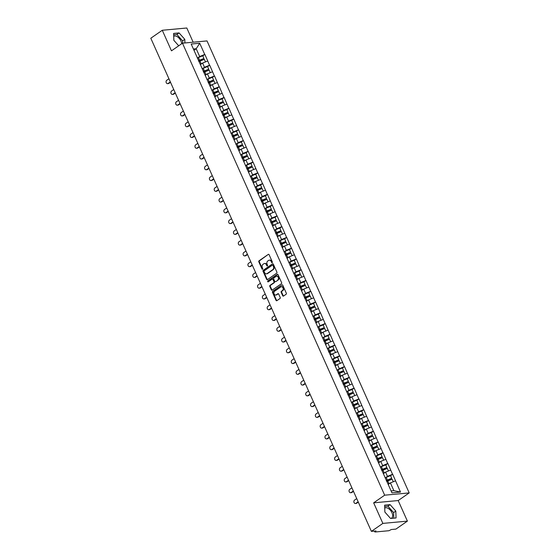 <?xml version="1.0" encoding="UTF-8"?>
<svg xmlns="http://www.w3.org/2000/svg" width="560" height="560" viewBox="0 0 560 560"><rect width="100%" height="100%" fill="white"/><g stroke="black" fill="none" stroke-linecap="round" stroke-linejoin="round"><path stroke-width="0.84" d="M272.174 262.633A0.539 0.42 -95.3 0 0 272.321 261.912L269.101 254.709A0.77 0.595 -95.3 0 0 268.289 254.394L259.028 260.82A0.77 0.595 -95.3 0 0 258.818 261.856L262.038 269.052A0.539 0.42 -95.3 0 0 262.759 268.555L262.339 267.624A2.457 1.904 -95.3 0 1 263.018 264.313L263.788 263.774A2.457 1.904 -95.3 0 1 264.53 263.501A2.457 1.904 -95.3 0 1 266.406 264.803L266.819 265.734A0.539 0.42 -95.3 0 0 267.54 265.23L267.12 264.299A2.457 1.904 -95.3 0 1 267.799 260.988L268.569 260.456A2.457 1.904 -95.3 0 1 269.311 260.176A2.457 1.904 -95.3 0 1 271.187 261.478L271.6 262.409A0.539 0.42 -95.3 0 0 272.174 262.633M390.586 518.469A6.097 3.521 55.2 0 0 391.622 518.098A6.097 3.521 55.2 0 0 391.972 512.736A6.097 3.521 55.2 0 0 384.734 508.039M173.719 36.309A6.097 3.521 -124.8 0 1 180.957 41.006A6.097 3.521 -124.8 0 1 181.643 43.771M282.702 295.736A0.77 0.595 -95.3 0 0 283.521 296.058L286.118 294.252A0.77 0.595 -95.3 0 0 286.328 293.216L282.751 285.229A0.77 0.595 -95.3 0 0 281.939 284.907L272.678 291.34A0.77 0.595 -95.3 0 0 272.468 292.369L276.045 300.363A0.77 0.595 -95.3 0 0 276.857 300.685L279.993 298.508A0.77 0.595 -95.3 0 0 280.21 297.472L278.677 294.049A0.77 0.595 -95.3 0 0 277.858 293.727L276.304 294.812A2.051 1.589 -95.3 0 1 275.681 295.043A2.051 1.589 -95.3 0 1 273.98 293.559A2.051 1.589 -95.3 0 1 274.68 291.186L280.777 286.951A2.051 1.589 -95.3 0 1 281.4 286.72A2.051 1.589 -95.3 0 1 283.101 288.204A2.051 1.589 -95.3 0 1 282.401 290.577L281.386 291.284A0.77 0.595 -95.3 0 0 281.169 292.32L282.702 295.736L283.192 295.694A0.77 0.595 -95.3 0 0 283.528 296.051M373.66 502.831L382.858 523.397L371.385 531.363L150.801 38.241L162.274 30.268L171.472 50.834L182.476 43.19L384.664 495.187L373.66 502.831L398.195 500.556L409.199 492.912L384.664 495.187M276.696 273.189A0.77 0.595 -95.3 0 0 276.906 272.153L273.329 264.159A0.77 0.595 -95.3 0 0 272.51 263.844L263.256 270.27A0.77 0.595 -95.3 0 0 263.046 271.306L266.616 279.3A0.77 0.595 -95.3 0 0 267.435 279.622L276.696 273.189M278.04 274.694L281.617 282.688A0.77 0.595 -95.3 0 1 281.407 283.724L272.146 290.15A0.77 0.595 -95.3 0 1 271.327 289.835L269.801 286.412A0.77 0.595 -95.3 0 1 270.011 285.376L273.763 282.765A0.77 0.595 -95.3 0 0 273.98 281.736L272.965 279.468A0.77 0.595 -95.3 0 0 272.146 279.146L268.233 281.862A0.539 0.42 -95.3 0 1 267.813 280.91L277.221 274.372A0.77 0.595 -95.3 0 1 278.04 274.694M409.199 492.912L207.018 40.922L182.476 43.19M390.593 475.741L392.546 474.299L387.471 476.343L385.518 477.701M392.693 474.285L400.491 492.072L391.951 492.856L191.184 44.037L199.724 43.246L204.743 54.46L199.668 56.511L197.715 57.862M202.79 55.902L204.743 54.46M204.89 54.446L209.559 65.226L204.484 67.277L202.531 68.628M207.606 66.668L209.559 65.226M209.706 65.212L214.375 75.992L209.3 78.036L207.347 79.394M212.422 77.434L214.375 75.992M214.522 75.978L219.191 86.758L214.116 88.802L212.163 90.16M217.238 88.2L219.191 86.758M219.338 86.744L224 97.524L218.932 99.568L216.979 100.926M222.054 98.966L224 97.524M224.154 97.51L228.816 108.29L223.748 110.334L221.795 111.692M226.87 109.732L228.816 108.29M228.963 108.276L233.632 119.049L228.557 121.1L226.611 122.458M231.686 120.498L233.632 119.049M233.779 119.042L238.448 129.815L233.373 131.866L231.427 133.217M236.502 131.264L238.448 129.815M238.595 129.801L243.264 140.581L238.189 142.632L236.243 143.983M241.318 142.023L243.264 140.581M243.411 140.567L248.08 151.347L243.005 153.391L241.052 154.749M246.127 152.789L248.08 151.347M248.227 151.333L252.896 162.113L247.821 164.157L245.868 165.515M250.943 163.555L252.896 162.113M253.043 162.099L257.712 172.879L252.637 174.923L250.684 176.281M255.759 174.321L257.712 172.879M257.859 172.865L262.528 183.645L257.453 185.689L255.5 187.047M260.575 185.087L262.528 183.645M262.675 183.631L267.344 194.411L262.269 196.455L260.316 197.813M265.391 195.853L267.344 194.411M267.491 194.397L272.16 205.17L267.085 207.221L265.132 208.572M270.207 206.619L272.16 205.17M272.307 205.156L276.976 215.936L271.901 217.987L269.948 219.338M275.023 217.378L276.976 215.936M277.123 215.922L281.792 226.702L276.717 228.753L274.764 230.104M279.839 228.144L281.792 226.702M281.939 226.688L286.601 237.468L281.533 239.512L279.58 240.87M284.655 238.91L286.601 237.468M286.748 237.454L291.417 248.234L286.349 250.278L284.396 251.636M289.471 249.676L291.417 248.234M291.564 248.22L296.233 259L291.158 261.044L289.212 262.402M294.287 260.442L296.233 259M296.38 258.986L301.049 269.766L295.974 271.81L294.028 273.168M299.103 271.208L301.049 269.766M301.196 269.752L305.865 280.525L300.79 282.576L298.844 283.934M303.912 281.974L305.865 280.525M306.012 280.518L310.681 291.291L305.606 293.342L303.653 294.693M308.728 292.74L310.681 291.291M310.828 291.277L315.497 302.057L310.422 304.108L308.469 305.459M313.544 303.499L315.497 302.057M315.644 302.043L320.313 312.823L315.238 314.867L313.285 316.225M318.36 314.265L320.313 312.823M320.46 312.809L325.129 323.589L320.054 325.633L318.101 326.991M323.176 325.031L325.129 323.589M325.276 323.575L329.945 334.355L324.87 336.399L322.917 337.757M327.992 335.797L329.945 334.355M330.092 334.341L334.761 345.121L329.686 347.165L327.733 348.523M332.808 346.563L334.761 345.121M334.908 345.107L339.577 355.887L334.502 357.931L332.549 359.289M337.624 357.329L339.577 355.887M339.724 355.873L344.393 366.646L339.318 368.697L337.365 370.048M342.44 368.095L344.393 366.646M344.54 366.632L349.202 377.412L344.134 379.463L342.181 380.814M347.256 378.854L349.202 377.412M349.349 377.398L354.018 388.178L348.95 390.229L346.997 391.58M352.072 389.62L354.018 388.178M354.165 388.164L358.834 398.944L353.759 400.988L351.813 402.346M356.888 400.386L358.834 398.944M358.981 398.93L363.65 409.71L358.575 411.754L356.629 413.112M361.704 411.152L363.65 409.71M363.797 409.696L368.466 420.476L363.391 422.52L361.438 423.878M366.513 421.918L368.466 420.476M368.613 420.462L373.282 431.242L368.207 433.286L366.254 434.644M371.329 432.684L373.282 431.242M373.429 431.228L378.098 442.001L373.023 444.052L371.07 445.41M376.145 443.45L378.098 442.001M378.245 441.994L382.914 452.767L377.839 454.818L375.886 456.169M380.961 454.216L382.914 452.767M383.061 452.753L387.73 463.533L382.655 465.584L380.702 466.935M385.777 464.975L387.73 463.533M387.877 463.519L392.546 474.299M387.471 476.343L385.588 472.136L383.369 473.676M390.663 470.092L385.588 472.136M382.655 465.584L380.772 461.37L378.56 462.91M385.847 459.326L380.772 461.37M377.839 454.818L375.956 450.604L373.744 452.144M381.031 448.56L375.956 450.604M373.023 444.052L371.14 439.845L368.928 441.378M376.215 437.794L371.14 439.845M368.207 433.286L366.324 429.079L364.112 430.612M371.399 427.028L366.324 429.079M363.391 422.52L361.508 418.313L359.296 419.853M366.583 416.262L361.508 418.313M358.575 411.754L356.692 407.547L354.48 409.087M361.767 405.503L356.692 407.547M353.759 400.988L351.876 396.781L349.664 398.321M356.951 394.737L351.876 396.781M348.95 390.229L347.067 386.015L344.848 387.555M352.135 383.971L347.067 386.015M344.134 379.463L342.251 375.249L340.032 376.789M347.319 373.205L342.251 375.249M339.318 368.697L337.435 364.483L335.216 366.023M342.51 362.439L337.435 364.483M334.502 357.931L332.619 353.724L330.4 355.257M337.694 351.673L332.619 353.724M329.686 347.165L327.803 342.958L325.584 344.498M332.878 340.907L327.803 342.958M324.87 336.399L322.987 332.192L320.768 333.732M328.062 330.141L322.987 332.192M320.054 325.633L318.171 321.426L315.959 322.966M323.246 319.382L318.171 321.426M315.238 314.867L313.355 310.66L311.143 312.2M318.43 308.616L313.355 310.66M310.422 304.108L308.539 299.894L306.327 301.434M313.614 297.85L308.539 299.894M305.606 293.342L303.723 289.128L301.511 290.668M308.798 287.084L303.723 289.128M300.79 282.576L298.907 278.369L296.695 279.902M303.982 276.318L298.907 278.369M295.974 271.81L294.091 267.603L291.879 269.136M299.166 265.552L294.091 267.603M291.158 261.044L289.275 256.837L287.063 258.377M294.35 254.786L289.275 256.837M286.349 250.278L284.466 246.071L282.247 247.611M289.534 244.027L284.466 246.071M281.533 239.512L279.65 235.305L277.431 236.845M284.718 233.261L279.65 235.305M276.717 228.753L274.834 224.539L272.615 226.079M279.909 222.495L274.834 224.539M271.901 217.987L270.018 213.773L267.799 215.313M275.093 211.729L270.018 213.773M267.085 207.221L265.202 203.007L262.983 204.547M270.277 200.963L265.202 203.007M262.269 196.455L260.386 192.248L258.167 193.781M265.461 190.197L260.386 192.248M257.453 185.689L255.57 181.482L253.358 183.022M260.645 179.431L255.57 181.482M252.637 174.923L250.754 170.716L248.542 172.256M255.829 168.665L250.754 170.716M247.821 164.157L245.938 159.95L243.726 161.49M251.013 157.906L245.938 159.95M243.005 153.391L241.122 149.184L238.91 150.724M246.197 147.14L241.122 149.184M238.189 142.632L236.306 138.418L234.094 139.958M241.381 136.374L236.306 138.418M233.373 131.866L231.49 127.652L229.278 129.192M236.565 125.608L231.49 127.652M228.557 121.1L226.674 116.893L224.462 118.426M231.749 114.842L226.674 116.893M223.748 110.334L221.865 106.127L219.646 107.66M226.933 104.076L221.865 106.127M218.932 99.568L217.049 95.361L214.83 96.901M222.117 93.31L217.049 95.361M214.116 88.802L212.233 84.595L210.014 86.135M217.308 82.551L212.233 84.595M209.3 78.036L207.417 73.829L205.198 75.369M212.492 71.785L207.417 73.829M204.484 67.277L202.601 63.063L200.382 64.603M207.676 61.019L202.601 63.063M199.668 56.511L196.196 48.748L193.41 49.007M193.977 50.281L196.196 48.748L199.724 43.246M193.165 42.203L186.809 28L162.274 30.268M382.858 523.397L407.4 521.122L395.92 529.095L391.335 529.515L388.969 530.712L375.081 532L375.97 530.943L371.385 531.363M407.4 521.122L398.195 500.556M391.09 490.924L393.876 490.665L390.404 482.902L388.185 484.442M395.479 480.858L390.404 482.902M400.491 492.072L393.876 490.665M184.926 42.966L184.793 39.326L179.081 32.921L173.614 33.425L173.859 40.341L178.724 45.794M384.629 505.155L384.874 512.071L390.586 518.476L396.053 517.965L395.808 511.056L390.096 504.651L384.629 505.155M272.251 262.57A0.539 0.42 -95.3 0 1 272.09 262.367L271.677 261.429A2.457 1.904 -95.3 0 0 269.808 260.134A2.457 1.904 -95.3 0 0 269.563 260.176M264.775 263.494A2.457 1.904 -95.3 0 1 265.02 263.452A2.457 1.904 -95.3 0 1 266.896 264.754L267.309 265.685A0.539 0.42 -95.3 0 0 267.463 265.888M268.289 254.394L259.518 260.778A0.77 0.595 -95.3 0 0 259.308 261.814L262.528 269.01A0.539 0.42 -95.3 0 0 262.682 269.213M272.51 263.844L263.746 270.228A0.77 0.595 -95.3 0 0 263.536 271.264L267.106 279.251A0.77 0.595 -95.3 0 0 267.442 279.615M272.944 265.405A0.539 0.42 -95.3 0 0 272.37 265.181L264.243 270.83A0.539 0.42 -95.3 0 0 264.096 271.551L264.537 272.531A2.457 1.904 -95.3 0 0 266.406 273.833A2.457 1.904 -95.3 0 0 267.148 273.56L272.706 269.696A2.457 1.904 -95.3 0 0 273.385 266.385L272.944 265.405L273.434 265.363A0.539 0.42 -95.3 0 0 272.86 265.139M266.651 273.791A2.457 1.904 -95.3 0 0 266.896 273.791A2.457 1.904 -95.3 0 0 267.645 273.511L267.148 273.56M273.434 265.363L273.875 266.343A2.457 1.904 -95.3 0 1 273.196 269.654L267.645 273.511M272.377 279.055L272.867 279.013A0.77 0.595 -95.3 0 1 273.455 279.419L274.47 281.687A0.77 0.595 -95.3 0 1 274.26 282.723L270.501 285.334A0.77 0.595 -95.3 0 0 270.291 286.363L271.824 289.786A0.77 0.595 -95.3 0 0 272.153 290.15M277.711 274.33L268.303 280.868A0.539 0.42 -95.3 0 0 268.317 281.799M277.662 280.063A2.051 1.589 -95.3 0 0 278.362 277.69A2.051 1.589 -95.3 0 0 276.661 276.206A2.051 1.589 -95.3 0 0 276.038 276.437L273.896 277.928A0.77 0.595 -95.3 0 0 273.686 278.964L274.701 281.232A0.77 0.595 -95.3 0 0 275.513 281.554A0.77 0.595 -95.3 0 0 276.003 281.505L278.152 280.014A2.051 1.589 -95.3 0 0 278.859 277.641A2.051 1.589 -95.3 0 0 277.151 276.164A2.051 1.589 -95.3 0 0 276.913 276.206M278.152 280.014L276.003 281.505M281.645 286.727A2.051 1.589 -95.3 0 1 281.89 286.678A2.051 1.589 -95.3 0 1 283.591 288.155A2.051 1.589 -95.3 0 1 282.891 290.535L281.876 291.235A0.77 0.595 -95.3 0 0 281.666 292.271L283.192 295.694M275.926 294.994A2.051 1.589 -95.3 0 0 276.171 294.994A2.051 1.589 -95.3 0 0 276.794 294.763L276.304 294.812M278.341 293.692L276.794 294.763M281.939 284.907L273.168 291.291A0.77 0.595 -95.3 0 0 272.958 292.327L276.535 300.321A0.77 0.595 -95.3 0 0 276.864 300.678M182.679 43.176L182.595 40.852L176.883 34.447L173.663 34.748M182.595 40.852L184.793 39.326M176.883 34.447L179.081 32.921M393.806 518.175L393.61 512.582L387.898 506.177L384.678 506.478M387.898 506.177L390.096 504.651M393.61 512.582L395.808 511.056M168.168 83.447L168.903 83.384A1.799 1.393 84.7 0 1 168.357 83.587L167.622 83.65A1.799 1.393 -95.3 0 0 168.168 83.447L170.345 81.935M168.924 78.764L166.747 80.276A1.799 1.393 -95.3 0 0 166.131 82.355A1.799 1.393 -95.3 0 0 167.622 83.65M197.302 58.058A6.405 1.624 -24.1 0 1 198.401 57.568L199.591 60.228A6.405 1.624 155.9 0 0 198.492 60.711M199.591 60.228L203.924 58.429L202.734 55.776L198.401 57.568M198.611 60.984A5.236 1.33 155.9 0 1 199.598 60.543L203.924 58.429M200.326 64.477A5.236 1.33 -24.1 0 1 200.991 64.183M200.207 64.204A6.405 1.624 -24.1 0 1 201.18 63.777L202.153 63.378M205.478 61.908L204.323 59.325L199.99 61.124A6.405 1.624 155.9 0 0 198.891 61.607M168.903 83.384L170.492 82.278M172.984 94.213L173.719 94.15A1.799 1.393 84.7 0 1 173.173 94.353L172.438 94.416A1.799 1.393 -95.3 0 0 172.984 94.213L175.161 92.701M173.74 89.53L171.563 91.042A1.799 1.393 -95.3 0 0 170.947 93.121A1.799 1.393 -95.3 0 0 172.438 94.416M202.118 68.817A6.405 1.624 -24.1 0 1 203.217 68.334L204.407 70.987A6.405 1.624 155.9 0 0 203.308 71.477M204.407 70.987L208.733 69.195L207.55 66.542L203.217 68.334M203.427 71.75A5.236 1.33 155.9 0 1 204.414 71.309L208.733 69.195M205.142 75.243A5.236 1.33 -24.1 0 1 205.807 74.949M205.023 74.97A6.405 1.624 -24.1 0 1 205.996 74.543L206.969 74.144M210.287 72.667L209.139 70.091L204.806 71.89A6.405 1.624 155.9 0 0 203.707 72.373M173.719 94.15L175.308 93.044M177.8 104.979L178.535 104.909A1.799 1.393 84.7 0 1 177.989 105.112L177.254 105.182A1.799 1.393 -95.3 0 0 177.8 104.979L179.977 103.467M178.556 100.296L176.379 101.808A1.799 1.393 -95.3 0 0 175.763 103.887A1.799 1.393 -95.3 0 0 177.254 105.182M206.934 79.583A6.405 1.624 -24.1 0 1 208.033 79.1L209.223 81.753A6.405 1.624 155.9 0 0 208.124 82.243M209.223 81.753L213.549 79.961L212.366 77.301L208.033 79.1M208.243 82.516A5.236 1.33 155.9 0 1 209.223 82.075L213.549 79.961M209.958 86.009A5.236 1.33 -24.1 0 1 210.623 85.708M209.839 85.736A6.405 1.624 -24.1 0 1 210.812 85.309L211.785 84.91M215.103 83.433L213.955 80.857L209.622 82.649A6.405 1.624 155.9 0 0 208.523 83.139M178.535 104.909L180.124 103.803M182.616 115.745L183.351 115.675A1.799 1.393 84.7 0 1 182.805 115.878L182.07 115.948A1.799 1.393 -95.3 0 0 182.616 115.745L184.793 114.233M183.372 111.062L181.195 112.574A1.799 1.393 -95.3 0 0 180.579 114.653A1.799 1.393 -95.3 0 0 182.07 115.948M211.75 90.349A6.405 1.624 -24.1 0 1 212.849 89.866L214.039 92.519A6.405 1.624 155.9 0 0 212.94 93.009M214.039 92.519L218.365 90.727L217.182 88.067L212.849 89.866M213.059 93.282A5.236 1.33 155.9 0 1 214.039 92.841L218.365 90.727M214.774 96.775A5.236 1.33 -24.1 0 1 215.439 96.474M214.655 96.502A6.405 1.624 -24.1 0 1 215.628 96.075L216.601 95.669M219.919 94.199L218.771 91.623L214.438 93.415A6.405 1.624 155.9 0 0 213.339 93.905M183.351 115.675L184.94 114.569M187.432 126.511L188.167 126.441A1.799 1.393 84.7 0 1 187.621 126.644L186.886 126.714A1.799 1.393 -95.3 0 0 187.432 126.511L189.609 124.999M188.188 121.821L186.011 123.333A1.799 1.393 -95.3 0 0 185.395 125.419A1.799 1.393 -95.3 0 0 186.886 126.714M216.566 101.115A6.405 1.624 -24.1 0 1 217.665 100.625L218.855 103.285A6.405 1.624 155.9 0 0 217.756 103.775M218.855 103.285L223.181 101.493L221.991 98.833L217.665 100.625M217.875 104.041A5.236 1.33 155.9 0 1 218.855 103.607L223.181 101.493M219.59 107.541A5.236 1.33 -24.1 0 1 220.255 107.24M219.471 107.268A6.405 1.624 -24.1 0 1 220.444 106.841L221.41 106.435M224.735 104.965L223.587 102.389L219.254 104.181A6.405 1.624 155.9 0 0 218.155 104.671M188.167 126.441L189.756 125.335M192.241 137.277L192.983 137.207A1.799 1.393 84.7 0 1 192.437 137.41L191.702 137.48A1.799 1.393 -95.3 0 0 192.241 137.277L194.418 135.765M193.004 132.587L190.827 134.099A1.799 1.393 -95.3 0 0 190.211 136.185A1.799 1.393 -95.3 0 0 191.702 137.48M221.382 111.881A6.405 1.624 -24.1 0 1 222.481 111.391L223.671 114.051A6.405 1.624 155.9 0 0 222.565 114.534M223.671 114.051L227.997 112.259L226.807 109.599L222.481 111.391M222.691 114.807A5.236 1.33 155.9 0 1 223.671 114.373L227.997 112.259M224.406 118.3A5.236 1.33 -24.1 0 1 225.071 118.006M224.287 118.034A6.405 1.624 -24.1 0 1 225.26 117.607L226.226 117.201M229.551 115.731L228.396 113.155L224.07 114.947A6.405 1.624 155.9 0 0 222.971 115.437M192.983 137.207L194.572 136.101M197.057 148.043L197.799 147.973A1.799 1.393 84.7 0 1 197.253 148.176L196.518 148.246A1.799 1.393 -95.3 0 0 197.057 148.043L199.234 146.531M197.82 143.353L195.643 144.865A1.799 1.393 -95.3 0 0 195.027 146.944A1.799 1.393 -95.3 0 0 196.518 148.246M226.198 122.647A6.405 1.624 -24.1 0 1 227.297 122.157L228.487 124.817A6.405 1.624 155.9 0 0 227.381 125.3M228.487 124.817L232.813 123.018L231.623 120.365L227.297 122.157M227.507 125.573A5.236 1.33 155.9 0 1 228.487 125.139L232.813 123.018M229.222 129.066A5.236 1.33 -24.1 0 1 229.887 128.772M229.103 128.8A6.405 1.624 -24.1 0 1 230.076 128.366L231.042 127.967M234.367 126.497L233.212 123.921L228.886 125.713A6.405 1.624 155.9 0 0 227.787 126.196M197.799 147.973L199.388 146.867M201.873 158.809L202.608 158.739A1.799 1.393 84.7 0 1 202.069 158.942L201.334 159.005A1.799 1.393 -95.3 0 0 201.873 158.809L204.05 157.29M202.629 154.119L200.452 155.631A1.799 1.393 -95.3 0 0 199.843 157.71A1.799 1.393 -95.3 0 0 201.334 159.005M231.014 133.413A6.405 1.624 -24.1 0 1 232.113 132.923L233.296 135.583A6.405 1.624 155.9 0 0 232.197 136.066M233.296 135.583L237.629 133.784L236.439 131.131L232.113 132.923M232.323 136.339A5.236 1.33 155.9 0 1 233.303 135.905L237.629 133.784M234.038 139.832A5.236 1.33 -24.1 0 1 234.703 139.538M233.919 139.559A6.405 1.624 -24.1 0 1 234.892 139.132L235.858 138.733M239.183 137.263L238.028 134.68L233.702 136.479A6.405 1.624 155.9 0 0 232.603 136.962M202.608 158.739L204.204 157.633M206.689 169.568L207.424 169.505A1.799 1.393 84.7 0 1 206.885 169.708L206.143 169.771A1.799 1.393 -95.3 0 0 206.689 169.568L208.866 168.056M207.445 164.885L205.268 166.397A1.799 1.393 -95.3 0 0 204.652 168.476A1.799 1.393 -95.3 0 0 206.143 169.771M235.823 144.172A6.405 1.624 -24.1 0 1 236.929 143.689L238.112 146.342A6.405 1.624 155.9 0 0 237.013 146.832M238.112 146.342L242.445 144.55L241.255 141.897L236.929 143.689M237.139 147.105A5.236 1.33 155.9 0 1 238.119 146.664L242.445 144.55M238.854 150.598A5.236 1.33 -24.1 0 1 239.519 150.304M238.728 150.325A6.405 1.624 -24.1 0 1 239.708 149.898L240.674 149.499M243.999 148.022L242.844 145.446L238.518 147.245A6.405 1.624 155.9 0 0 237.419 147.728M207.424 169.505L209.02 168.399M211.505 180.334L212.24 180.271A1.799 1.393 84.7 0 1 211.701 180.467L210.959 180.537A1.799 1.393 -95.3 0 0 211.505 180.334L213.682 178.822M212.261 175.651L210.084 177.163A1.799 1.393 -95.3 0 0 209.468 179.242A1.799 1.393 -95.3 0 0 210.959 180.537M240.639 154.938A6.405 1.624 -24.1 0 1 241.745 154.455L242.928 157.108A6.405 1.624 155.9 0 0 241.829 157.598M242.928 157.108L247.261 155.316L246.071 152.663L241.745 154.455M241.955 157.871A5.236 1.33 155.9 0 1 242.935 157.43L247.261 155.316M243.67 161.364A5.236 1.33 -24.1 0 1 244.335 161.07M243.544 161.091A6.405 1.624 -24.1 0 1 244.517 160.664L245.49 160.265M248.815 158.788L247.66 156.212L243.334 158.004A6.405 1.624 155.9 0 0 242.228 158.494M212.24 180.271L213.836 179.165M216.321 191.1L217.056 191.03A1.799 1.393 84.7 0 1 216.51 191.233L215.775 191.303A1.799 1.393 -95.3 0 0 216.321 191.1L218.498 189.588M217.077 186.417L214.9 187.929A1.799 1.393 -95.3 0 0 214.284 190.008A1.799 1.393 -95.3 0 0 215.775 191.303M245.455 165.704A6.405 1.624 -24.1 0 1 246.554 165.221L247.744 167.874A6.405 1.624 155.9 0 0 246.645 168.364M247.744 167.874L252.077 166.082L250.887 163.422L246.554 165.221M246.764 168.637A5.236 1.33 155.9 0 1 247.751 168.196L252.077 166.082M248.486 172.13A5.236 1.33 -24.1 0 1 249.144 171.829M248.36 171.857A6.405 1.624 -24.1 0 1 249.333 171.43L250.306 171.024M253.631 169.554L252.476 166.978L248.15 168.77A6.405 1.624 155.9 0 0 247.044 169.26M217.056 191.03L218.652 189.924M221.137 201.866L221.872 201.796A1.799 1.393 84.7 0 1 221.326 201.999L220.591 202.069A1.799 1.393 -95.3 0 0 221.137 201.866L223.314 200.354M221.893 197.176L219.716 198.688A1.799 1.393 -95.3 0 0 219.1 200.774A1.799 1.393 -95.3 0 0 220.591 202.069M250.271 176.47A6.405 1.624 -24.1 0 1 251.37 175.987L252.56 178.64A6.405 1.624 155.9 0 0 251.461 179.13M252.56 178.64L256.893 176.848L255.703 174.188L251.37 175.987M251.58 179.403A5.236 1.33 155.9 0 1 252.567 178.962L256.893 176.848M253.302 182.896A5.236 1.33 -24.1 0 1 253.96 182.595M253.176 182.623A6.405 1.624 -24.1 0 1 254.149 182.196L255.122 181.79M258.447 180.32L257.292 177.744L252.959 179.536A6.405 1.624 155.9 0 0 251.86 180.026M221.872 201.796L223.468 200.69M225.953 212.632L226.688 212.562A1.799 1.393 84.7 0 1 226.142 212.765L225.407 212.835A1.799 1.393 -95.3 0 0 225.953 212.632L228.13 211.12M226.709 207.942L224.532 209.454A1.799 1.393 -95.3 0 0 223.916 211.54A1.799 1.393 -95.3 0 0 225.407 212.835M255.087 187.236A6.405 1.624 -24.1 0 1 256.186 186.746L257.376 189.406A6.405 1.624 155.9 0 0 256.277 189.889M257.376 189.406L261.709 187.614L260.519 184.954L256.186 186.746M256.396 190.162A5.236 1.33 155.9 0 1 257.383 189.728L261.709 187.614M258.111 193.662A5.236 1.33 -24.1 0 1 258.776 193.361M257.992 193.389A6.405 1.624 -24.1 0 1 258.965 192.962L259.938 192.556M263.263 191.086L262.108 188.51L257.775 190.302A6.405 1.624 155.9 0 0 256.676 190.792M226.688 212.562L228.284 211.456M230.769 223.398L231.504 223.328A1.799 1.393 84.7 0 1 230.958 223.531L230.223 223.601A1.799 1.393 -95.3 0 0 230.769 223.398L232.946 221.886M231.525 218.708L229.348 220.22A1.799 1.393 -95.3 0 0 228.732 222.299A1.799 1.393 -95.3 0 0 230.223 223.601M259.903 198.002A6.405 1.624 -24.1 0 1 261.002 197.512L262.192 200.172A6.405 1.624 155.9 0 0 261.093 200.655M262.192 200.172L266.518 198.38L265.335 195.72L261.002 197.512M261.212 200.928A5.236 1.33 155.9 0 1 262.199 200.494L266.518 198.38M262.927 204.421A5.236 1.33 -24.1 0 1 263.592 204.127M262.808 204.155A6.405 1.624 -24.1 0 1 263.781 203.721L264.754 203.322M268.079 201.852L266.924 199.276L262.591 201.068A6.405 1.624 155.9 0 0 261.492 201.558M231.504 223.328L233.093 222.222M235.585 234.164L236.32 234.094A1.799 1.393 84.7 0 1 235.774 234.297L235.039 234.367A1.799 1.393 -95.3 0 0 235.585 234.164L237.762 232.652M236.341 229.474L234.164 230.986A1.799 1.393 -95.3 0 0 233.548 233.065A1.799 1.393 -95.3 0 0 235.039 234.367M264.719 208.768A6.405 1.624 -24.1 0 1 265.818 208.278L267.008 210.938A6.405 1.624 155.9 0 0 265.909 211.421M267.008 210.938L271.334 209.139L270.151 206.486L265.818 208.278M266.028 211.694A5.236 1.33 155.9 0 1 267.008 211.26L271.334 209.139M267.743 215.187A5.236 1.33 -24.1 0 1 268.408 214.893M267.624 214.914A6.405 1.624 -24.1 0 1 268.597 214.487L269.57 214.088M272.888 212.618L271.74 210.042L267.407 211.834A6.405 1.624 155.9 0 0 266.308 212.317M236.32 234.094L237.909 232.988M240.401 244.923L241.136 244.86A1.799 1.393 84.7 0 1 240.59 245.063L239.855 245.126A1.799 1.393 -95.3 0 0 240.401 244.923L242.578 243.411M241.157 240.24L238.98 241.752A1.799 1.393 -95.3 0 0 238.364 243.831A1.799 1.393 -95.3 0 0 239.855 245.126M269.535 219.534A6.405 1.624 -24.1 0 1 270.634 219.044L271.824 221.704A6.405 1.624 155.9 0 0 270.725 222.187M271.824 221.704L276.15 219.905L274.967 217.252L270.634 219.044M270.844 222.46A5.236 1.33 155.9 0 1 271.824 222.019L276.15 219.905M272.559 225.953A5.236 1.33 -24.1 0 1 273.224 225.659M272.44 225.68A6.405 1.624 -24.1 0 1 273.413 225.253L274.386 224.854M277.704 223.384L276.556 220.801L272.223 222.6A6.405 1.624 155.9 0 0 271.124 223.083M241.136 244.86L242.725 243.754M245.217 255.689L245.952 255.626A1.799 1.393 84.7 0 1 245.406 255.829L244.671 255.892A1.799 1.393 -95.3 0 0 245.217 255.689L247.394 254.177M245.973 251.006L243.796 252.518A1.799 1.393 -95.3 0 0 243.18 254.597A1.799 1.393 -95.3 0 0 244.671 255.892M274.351 230.293A6.405 1.624 -24.1 0 1 275.45 229.81L276.64 232.463A6.405 1.624 155.9 0 0 275.541 232.953M276.64 232.463L280.966 230.671L279.776 228.018L275.45 229.81M275.66 233.226A5.236 1.33 155.9 0 1 276.64 232.785L280.966 230.671M277.375 236.719A5.236 1.33 -24.1 0 1 278.04 236.425M277.256 236.446A6.405 1.624 -24.1 0 1 278.229 236.019L279.195 235.62M282.52 234.143L281.372 231.567L277.039 233.366A6.405 1.624 155.9 0 0 275.94 233.849M245.952 255.626L247.541 254.52M250.033 266.455L250.768 266.385A1.799 1.393 84.7 0 1 250.222 266.588L249.487 266.658A1.799 1.393 -95.3 0 0 250.033 266.455L252.21 264.943M250.789 261.772L248.612 263.284A1.799 1.393 -95.3 0 0 247.996 265.363A1.799 1.393 -95.3 0 0 249.487 266.658M279.167 241.059A6.405 1.624 -24.1 0 1 280.266 240.576L281.456 243.229A6.405 1.624 155.9 0 0 280.357 243.719M281.456 243.229L285.782 241.437L284.592 238.777L280.266 240.576M280.476 243.992A5.236 1.33 155.9 0 1 281.456 243.551L285.782 241.437M282.191 247.485A5.236 1.33 -24.1 0 1 282.856 247.184M282.072 247.212A6.405 1.624 -24.1 0 1 283.045 246.785L284.011 246.386M287.336 244.909L286.188 242.333L281.855 244.125A6.405 1.624 155.9 0 0 280.756 244.615M250.768 266.385L252.357 265.279M254.842 277.221L255.584 277.151A1.799 1.393 84.7 0 1 255.038 277.354L254.303 277.424A1.799 1.393 -95.3 0 0 254.842 277.221L257.019 275.709M255.605 272.538L253.428 274.05A1.799 1.393 -95.3 0 0 252.812 276.129A1.799 1.393 -95.3 0 0 254.303 277.424M283.983 251.825A6.405 1.624 -24.1 0 1 285.082 251.342L286.272 253.995A6.405 1.624 155.9 0 0 285.166 254.485M286.272 253.995L290.598 252.203L289.408 249.543L285.082 251.342M285.292 254.758A5.236 1.33 155.9 0 1 286.272 254.317L290.598 252.203M287.007 258.251A5.236 1.33 -24.1 0 1 287.672 257.95M286.888 257.978A6.405 1.624 -24.1 0 1 287.861 257.551L288.827 257.145M292.152 255.675L290.997 253.099L286.671 254.891A6.405 1.624 155.9 0 0 285.572 255.381M255.584 277.151L257.173 276.045M259.658 287.987L260.4 287.917A1.799 1.393 84.7 0 1 259.854 288.12L259.119 288.19A1.799 1.393 -95.3 0 0 259.658 287.987L261.835 286.475M260.421 283.297L258.244 284.809A1.799 1.393 -95.3 0 0 257.628 286.895A1.799 1.393 -95.3 0 0 259.119 288.19M288.799 262.591A6.405 1.624 -24.1 0 1 289.898 262.101L291.088 264.761A6.405 1.624 155.9 0 0 289.982 265.251M291.088 264.761L295.414 262.969L294.224 260.309L289.898 262.101M290.108 265.517A5.236 1.33 155.9 0 1 291.088 265.083L295.414 262.969M291.823 269.017A5.236 1.33 -24.1 0 1 292.488 268.716M291.704 268.744A6.405 1.624 -24.1 0 1 292.677 268.317L293.643 267.911M296.968 266.441L295.813 263.865L291.487 265.657A6.405 1.624 155.9 0 0 290.388 266.147M260.4 287.917L261.989 286.811M264.474 298.753L265.209 298.683A1.799 1.393 84.7 0 1 264.67 298.886L263.935 298.956A1.799 1.393 -95.3 0 0 264.474 298.753L266.651 297.241M265.23 294.063L263.053 295.575A1.799 1.393 -95.3 0 0 262.444 297.661A1.799 1.393 -95.3 0 0 263.935 298.956M293.608 273.357A6.405 1.624 -24.1 0 1 294.714 272.867L295.897 275.527A6.405 1.624 155.9 0 0 294.798 276.01M295.897 275.527L300.23 273.735L299.04 271.075L294.714 272.867M294.924 276.283A5.236 1.33 155.9 0 1 295.904 275.849L300.23 273.735M296.639 279.776A5.236 1.33 -24.1 0 1 297.304 279.482M296.513 279.51A6.405 1.624 -24.1 0 1 297.493 279.083L298.459 278.677M301.784 277.207L300.629 274.631L296.303 276.423A6.405 1.624 155.9 0 0 295.204 276.913M265.209 298.683L266.805 297.577M269.29 309.519L270.025 309.449A1.799 1.393 84.7 0 1 269.486 309.652L268.744 309.722A1.799 1.393 -95.3 0 0 269.29 309.519L271.467 308.007M270.046 304.829L267.869 306.341A1.799 1.393 -95.3 0 0 267.253 308.42A1.799 1.393 -95.3 0 0 268.744 309.722M298.424 284.123A6.405 1.624 -24.1 0 1 299.53 283.633L300.713 286.293A6.405 1.624 155.9 0 0 299.614 286.776M300.713 286.293L305.046 284.494L303.856 281.841L299.53 283.633M299.74 287.049A5.236 1.33 155.9 0 1 300.72 286.615L305.046 284.494M301.455 290.542A5.236 1.33 -24.1 0 1 302.12 290.248M301.329 290.269A6.405 1.624 -24.1 0 1 302.302 289.842L303.275 289.443M306.6 287.973L305.445 285.397L301.119 287.189A6.405 1.624 155.9 0 0 300.02 287.672M270.025 309.449L271.621 308.343M274.106 320.278L274.841 320.215A1.799 1.393 84.7 0 1 274.302 320.418L273.56 320.481A1.799 1.393 -95.3 0 0 274.106 320.278L276.283 318.766M274.862 315.595L272.685 317.107A1.799 1.393 -95.3 0 0 272.069 319.186A1.799 1.393 -95.3 0 0 273.56 320.481M303.24 294.889A6.405 1.624 -24.1 0 1 304.346 294.399L305.529 297.059A6.405 1.624 155.9 0 0 304.43 297.542M305.529 297.059L309.862 295.26L308.672 292.607L304.346 294.399M304.556 297.815A5.236 1.33 155.9 0 1 305.536 297.381L309.862 295.26M306.271 301.308A5.236 1.33 -24.1 0 1 306.936 301.014M306.145 301.035A6.405 1.624 -24.1 0 1 307.118 300.608L308.091 300.209M311.416 298.739L310.261 296.156L305.935 297.955A6.405 1.624 155.9 0 0 304.829 298.438M274.841 320.215L276.437 319.109M278.922 331.044L279.657 330.981A1.799 1.393 84.7 0 1 279.111 331.184L278.376 331.247A1.799 1.393 -95.3 0 0 278.922 331.044L281.099 329.532M279.678 326.361L277.501 327.873A1.799 1.393 -95.3 0 0 276.885 329.952A1.799 1.393 -95.3 0 0 278.376 331.247M308.056 305.648A6.405 1.624 -24.1 0 1 309.155 305.165L310.345 307.818A6.405 1.624 155.9 0 0 309.246 308.308M310.345 307.818L314.678 306.026L313.488 303.373L309.155 305.165M309.365 308.581A5.236 1.33 155.9 0 1 310.352 308.14L314.678 306.026M311.087 312.074A5.236 1.33 -24.1 0 1 311.745 311.78M310.961 311.801A6.405 1.624 -24.1 0 1 311.934 311.374L312.907 310.975M316.232 309.498L315.077 306.922L310.751 308.721A6.405 1.624 155.9 0 0 309.645 309.204M279.657 330.981L281.253 329.875M283.738 341.81L284.473 341.74A1.799 1.393 84.7 0 1 283.927 341.943L283.192 342.013A1.799 1.393 -95.3 0 0 283.738 341.81L285.915 340.298M284.494 337.127L282.317 338.639A1.799 1.393 -95.3 0 0 281.701 340.718A1.799 1.393 -95.3 0 0 283.192 342.013M312.872 316.414A6.405 1.624 -24.1 0 1 313.971 315.931L315.161 318.584A6.405 1.624 155.9 0 0 314.062 319.074M315.161 318.584L319.494 316.792L318.304 314.139L313.971 315.931M314.181 319.347A5.236 1.33 155.9 0 1 315.168 318.906L319.494 316.792M315.903 322.84A5.236 1.33 -24.1 0 1 316.561 322.539M315.777 322.567A6.405 1.624 -24.1 0 1 316.75 322.14L317.723 321.741M321.048 320.264L319.893 317.688L315.56 319.48A6.405 1.624 155.9 0 0 314.461 319.97M284.473 341.74L286.069 340.641M288.554 352.576L289.289 352.506A1.799 1.393 84.7 0 1 288.743 352.709L288.008 352.779A1.799 1.393 -95.3 0 0 288.554 352.576L290.731 351.064M289.31 347.893L287.133 349.405A1.799 1.393 -95.3 0 0 286.517 351.484A1.799 1.393 -95.3 0 0 288.008 352.779M317.688 327.18A6.405 1.624 -24.1 0 1 318.787 326.697L319.977 329.35A6.405 1.624 155.9 0 0 318.878 329.84M319.977 329.35L324.31 327.558L323.12 324.898L318.787 326.697M318.997 330.113A5.236 1.33 155.9 0 1 319.984 329.672L324.31 327.558M320.712 333.606A5.236 1.33 -24.1 0 1 321.377 333.305M320.593 333.333A6.405 1.624 -24.1 0 1 321.566 332.906L322.539 332.5M325.864 331.03L324.709 328.454L320.376 330.246A6.405 1.624 155.9 0 0 319.277 330.736M289.289 352.506L290.878 351.4M293.37 363.342L294.105 363.272A1.799 1.393 84.7 0 1 293.559 363.475L292.824 363.545A1.799 1.393 -95.3 0 0 293.37 363.342L295.547 361.83M294.126 358.652L291.949 360.164A1.799 1.393 -95.3 0 0 291.333 362.25A1.799 1.393 -95.3 0 0 292.824 363.545M322.504 337.946A6.405 1.624 -24.1 0 1 323.603 337.456L324.793 340.116A6.405 1.624 155.9 0 0 323.694 340.606M324.793 340.116L329.119 338.324L327.936 335.664L323.603 337.456M323.813 340.879A5.236 1.33 155.9 0 1 324.8 340.438L329.119 338.324M325.528 344.372A5.236 1.33 -24.1 0 1 326.193 344.071M325.409 344.099A6.405 1.624 -24.1 0 1 326.382 343.672L327.355 343.266M330.673 341.796L329.525 339.22L325.192 341.012A6.405 1.624 155.9 0 0 324.093 341.502M294.105 363.272L295.694 362.166M298.186 374.108L298.921 374.038A1.799 1.393 84.7 0 1 298.375 374.241L297.64 374.311A1.799 1.393 -95.3 0 0 298.186 374.108L300.363 372.596M298.942 369.418L296.765 370.93A1.799 1.393 -95.3 0 0 296.149 373.016A1.799 1.393 -95.3 0 0 297.64 374.311M327.32 348.712A6.405 1.624 -24.1 0 1 328.419 348.222L329.609 350.882A6.405 1.624 155.9 0 0 328.51 351.365M329.609 350.882L333.935 349.09L332.752 346.43L328.419 348.222M328.629 351.638A5.236 1.33 155.9 0 1 329.609 351.204L333.935 349.09M330.344 355.138A5.236 1.33 -24.1 0 1 331.009 354.837M330.225 354.865A6.405 1.624 -24.1 0 1 331.198 354.438L332.171 354.032M335.489 352.562L334.341 349.986L330.008 351.778A6.405 1.624 155.9 0 0 328.909 352.268M298.921 374.038L300.51 372.932M303.002 384.874L303.737 384.804A1.799 1.393 84.7 0 1 303.191 385.007L302.456 385.077A1.799 1.393 -95.3 0 0 303.002 384.874L305.179 383.362M303.758 380.184L301.581 381.696A1.799 1.393 -95.3 0 0 300.965 383.775A1.799 1.393 -95.3 0 0 302.456 385.077M332.136 359.478A6.405 1.624 -24.1 0 1 333.235 358.988L334.425 361.648A6.405 1.624 155.9 0 0 333.326 362.131M334.425 361.648L338.751 359.856L337.568 357.196L333.235 358.988M333.445 362.404A5.236 1.33 155.9 0 1 334.425 361.97L338.751 359.856M335.16 365.897A5.236 1.33 -24.1 0 1 335.825 365.603M335.041 365.631A6.405 1.624 -24.1 0 1 336.014 365.197L336.987 364.798M340.305 363.328L339.157 360.752L334.824 362.544A6.405 1.624 155.9 0 0 333.725 363.027M303.737 384.804L305.326 383.698M307.818 395.64L308.553 395.57A1.799 1.393 84.7 0 1 308.007 395.773L307.272 395.843A1.799 1.393 -95.3 0 0 307.818 395.64L309.995 394.128M308.574 390.95L306.397 392.462A1.799 1.393 -95.3 0 0 305.781 394.541A1.799 1.393 -95.3 0 0 307.272 395.843M336.952 370.244A6.405 1.624 -24.1 0 1 338.051 369.754L339.241 372.414A6.405 1.624 155.9 0 0 338.142 372.897M339.241 372.414L343.567 370.615L342.377 367.962L338.051 369.754M338.261 373.17A5.236 1.33 155.9 0 1 339.241 372.736L343.567 370.615M339.976 376.663A5.236 1.33 -24.1 0 1 340.641 376.369M339.857 376.39A6.405 1.624 -24.1 0 1 340.83 375.963L341.796 375.564M345.121 374.094L343.973 371.518L339.64 373.31A6.405 1.624 155.9 0 0 338.541 373.793M308.553 395.57L310.142 394.464M312.627 406.399L313.369 406.336A1.799 1.393 84.7 0 1 312.823 406.539L312.088 406.602A1.799 1.393 -95.3 0 0 312.627 406.399L314.804 404.887M313.39 401.716L311.213 403.228A1.799 1.393 -95.3 0 0 310.597 405.307A1.799 1.393 -95.3 0 0 312.088 406.602M341.768 381.01A6.405 1.624 -24.1 0 1 342.867 380.52L344.057 383.173A6.405 1.624 155.9 0 0 342.951 383.663M344.057 383.173L348.383 381.381L347.193 378.728L342.867 380.52M343.077 383.936A5.236 1.33 155.9 0 1 344.057 383.495L348.383 381.381M344.792 387.429A5.236 1.33 -24.1 0 1 345.457 387.135M344.673 387.156A6.405 1.624 -24.1 0 1 345.646 386.729L346.612 386.33M349.937 384.86L348.782 382.277L344.456 384.076A6.405 1.624 155.9 0 0 343.357 384.559M313.369 406.336L314.958 405.23M317.443 417.165L318.185 417.102A1.799 1.393 84.7 0 1 317.639 417.305L316.904 417.368A1.799 1.393 -95.3 0 0 317.443 417.165L319.62 415.653M318.206 412.482L316.029 413.994A1.799 1.393 -95.3 0 0 315.413 416.073A1.799 1.393 -95.3 0 0 316.904 417.368M346.584 391.769A6.405 1.624 -24.1 0 1 347.683 391.286L348.873 393.939A6.405 1.624 155.9 0 0 347.767 394.429M348.873 393.939L353.199 392.147L352.009 389.494L347.683 391.286M347.893 394.702A5.236 1.33 155.9 0 1 348.873 394.261L353.199 392.147M349.608 398.195A5.236 1.33 -24.1 0 1 350.273 397.901M349.489 397.922A6.405 1.624 -24.1 0 1 350.462 397.495L351.428 397.096M354.753 395.619L353.598 393.043L349.272 394.842A6.405 1.624 155.9 0 0 348.173 395.325M318.185 417.102L319.774 415.996M322.259 427.931L322.994 427.861A1.799 1.393 84.7 0 1 322.455 428.064L321.72 428.134A1.799 1.393 -95.3 0 0 322.259 427.931L324.436 426.419M323.015 423.248L320.838 424.76A1.799 1.393 -95.3 0 0 320.229 426.839A1.799 1.393 -95.3 0 0 321.72 428.134M351.4 402.535A6.405 1.624 -24.1 0 1 352.499 402.052L353.689 404.705A6.405 1.624 155.9 0 0 352.583 405.195M353.689 404.705L358.015 402.913L356.825 400.253L352.499 402.052M352.709 405.468A5.236 1.33 155.9 0 1 353.689 405.027L358.015 402.913M354.424 408.961A5.236 1.33 -24.1 0 1 355.089 408.66M354.305 408.688A6.405 1.624 -24.1 0 1 355.278 408.261L356.244 407.855M359.569 406.385L358.414 403.809L354.088 405.601A6.405 1.624 155.9 0 0 352.989 406.091M322.994 427.861L324.59 426.755M327.075 438.697L327.81 438.627A1.799 1.393 84.7 0 1 327.271 438.83L326.529 438.9A1.799 1.393 -95.3 0 0 327.075 438.697L329.252 437.185M327.831 434.014L325.654 435.526A1.799 1.393 -95.3 0 0 325.038 437.605A1.799 1.393 -95.3 0 0 326.529 438.9M356.209 413.301A6.405 1.624 -24.1 0 1 357.315 412.818L358.498 415.471A6.405 1.624 155.9 0 0 357.399 415.961M358.498 415.471L362.831 413.679L361.641 411.019L357.315 412.818M357.525 416.234A5.236 1.33 155.9 0 1 358.505 415.793L362.831 413.679M359.24 419.727A5.236 1.33 -24.1 0 1 359.905 419.426M359.114 419.454A6.405 1.624 -24.1 0 1 360.094 419.027L361.06 418.621M364.385 417.151L363.23 414.575L358.904 416.367A6.405 1.624 155.9 0 0 357.805 416.857M327.81 438.627L329.406 437.521M331.891 449.463L332.626 449.393A1.799 1.393 84.7 0 1 332.087 449.596L331.345 449.666A1.799 1.393 -95.3 0 0 331.891 449.463L334.068 447.951M332.647 444.773L330.47 446.285A1.799 1.393 -95.3 0 0 329.854 448.371A1.799 1.393 -95.3 0 0 331.345 449.666M361.025 424.067A6.405 1.624 -24.1 0 1 362.131 423.577L363.314 426.237A6.405 1.624 155.9 0 0 362.215 426.727M363.314 426.237L367.647 424.445L366.457 421.785L362.131 423.577M362.341 426.993A5.236 1.33 155.9 0 1 363.321 426.559L367.647 424.445M364.056 430.493A5.236 1.33 -24.1 0 1 364.721 430.192M363.93 430.22A6.405 1.624 -24.1 0 1 364.903 429.793L365.876 429.387M369.201 427.917L368.046 425.341L363.72 427.133A6.405 1.624 155.9 0 0 362.614 427.623M332.626 449.393L334.222 448.287M336.707 460.229L337.442 460.159A1.799 1.393 84.7 0 1 336.896 460.362L336.161 460.432A1.799 1.393 -95.3 0 0 336.707 460.229L338.884 458.717M337.463 455.539L335.286 457.051A1.799 1.393 -95.3 0 0 334.67 459.13A1.799 1.393 -95.3 0 0 336.161 460.432M365.841 434.833A6.405 1.624 -24.1 0 1 366.94 434.343L368.13 437.003A6.405 1.624 155.9 0 0 367.031 437.486M368.13 437.003L372.463 435.211L371.273 432.551L366.94 434.343M367.15 437.759A5.236 1.33 155.9 0 1 368.137 437.325L372.463 435.211M368.872 441.252A5.236 1.33 -24.1 0 1 369.53 440.958M368.746 440.986A6.405 1.624 -24.1 0 1 369.719 440.559L370.692 440.153M374.017 438.683L372.862 436.107L368.536 437.899A6.405 1.624 155.9 0 0 367.43 438.389M337.442 460.159L339.038 459.053M341.523 470.995L342.258 470.925A1.799 1.393 84.7 0 1 341.712 471.128L340.977 471.198A1.799 1.393 -95.3 0 0 341.523 470.995L343.7 469.483M342.279 466.305L340.102 467.817A1.799 1.393 -95.3 0 0 339.486 469.896A1.799 1.393 -95.3 0 0 340.977 471.198M370.657 445.599A6.405 1.624 -24.1 0 1 371.756 445.109L372.946 447.769A6.405 1.624 155.9 0 0 371.847 448.252M372.946 447.769L377.279 445.97L376.089 443.317L371.756 445.109M371.966 448.525A5.236 1.33 155.9 0 1 372.953 448.091L377.279 445.97M373.688 452.018A5.236 1.33 -24.1 0 1 374.346 451.724M373.562 451.745A6.405 1.624 -24.1 0 1 374.535 451.318L375.508 450.919M378.833 449.449L377.678 446.873L373.352 448.665A6.405 1.624 155.9 0 0 372.246 449.148M342.258 470.925L343.854 469.819M346.339 481.754L347.074 481.691A1.799 1.393 84.7 0 1 346.528 481.894L345.793 481.957A1.799 1.393 -95.3 0 0 346.339 481.754L348.516 480.242M347.095 477.071L344.918 478.583A1.799 1.393 -95.3 0 0 344.302 480.662A1.799 1.393 -95.3 0 0 345.793 481.957M375.473 456.365A6.405 1.624 -24.1 0 1 376.572 455.875L377.762 458.535A6.405 1.624 155.9 0 0 376.663 459.018M377.762 458.535L382.095 456.736L380.905 454.083L376.572 455.875M376.782 459.291A5.236 1.33 155.9 0 1 377.769 458.857L382.095 456.736M378.504 462.784A5.236 1.33 -24.1 0 1 379.162 462.49M378.378 462.511A6.405 1.624 -24.1 0 1 379.351 462.084L380.324 461.685M383.649 460.215L382.494 457.632L378.161 459.431A6.405 1.624 155.9 0 0 377.062 459.914M347.074 481.691L348.67 480.585M351.155 492.52L351.89 492.457A1.799 1.393 84.7 0 1 351.344 492.66L350.609 492.723A1.799 1.393 -95.3 0 0 351.155 492.52L353.332 491.008M351.911 487.837L349.734 489.349A1.799 1.393 -95.3 0 0 349.118 491.428A1.799 1.393 -95.3 0 0 350.609 492.723M380.289 467.124A6.405 1.624 -24.1 0 1 381.388 466.641L382.578 469.294A6.405 1.624 155.9 0 0 381.479 469.784M382.578 469.294L386.911 467.502L385.721 464.849L381.388 466.641M381.598 470.057A5.236 1.33 155.9 0 1 382.585 469.616L386.911 467.502M383.313 473.55A5.236 1.33 -24.1 0 1 383.978 473.256M383.194 473.277A6.405 1.624 -24.1 0 1 384.167 472.85L385.14 472.451M388.465 470.974L387.31 468.398L382.977 470.197A6.405 1.624 155.9 0 0 381.878 470.68M351.89 492.457L353.479 491.351M355.971 503.286L356.706 503.216A1.799 1.393 84.7 0 1 356.16 503.419L355.425 503.489A1.799 1.393 -95.3 0 0 355.971 503.286L358.148 501.774M356.727 498.603L354.55 500.115A1.799 1.393 -95.3 0 0 353.934 502.194A1.799 1.393 -95.3 0 0 355.425 503.489M385.105 477.89A6.405 1.624 -24.1 0 1 386.204 477.407L387.394 480.06A6.405 1.624 155.9 0 0 386.295 480.55M387.394 480.06L391.72 478.268L390.537 475.608L386.204 477.407M386.414 480.823A5.236 1.33 155.9 0 1 387.394 480.382L391.72 478.268M388.129 484.316A5.236 1.33 -24.1 0 1 388.794 484.015M388.01 484.043A6.405 1.624 -24.1 0 1 388.983 483.616L389.956 483.217M393.274 481.74L392.126 479.164L387.793 480.956A6.405 1.624 155.9 0 0 386.694 481.446M356.706 503.216L358.295 502.117M374.913 531.041L375.13 531.524M271.677 261.429L271.187 261.478M267.309 265.685L266.819 265.734M266.896 264.754L266.406 264.803M262.528 269.01L262.038 269.052M259.308 261.814L258.818 261.856M259.518 260.778L259.028 260.82M272.09 262.367L271.6 262.409M267.106 279.251L266.616 279.3M263.536 271.264L263.046 271.306M263.746 270.228L263.256 270.27M273.196 269.654L272.706 269.696M273.875 266.343L273.385 266.385M271.824 289.786L271.327 289.835M270.291 286.363L269.801 286.412M270.501 285.334L270.011 285.376M274.26 282.723L273.763 282.765M274.47 281.687L273.98 281.736M273.455 279.419L272.965 279.468M268.303 280.868L267.813 280.91M277.704 274.33L277.221 274.372M281.666 292.271L281.169 292.32M281.876 291.235L281.386 291.284M282.891 290.535L282.401 290.577M278.334 293.685L277.858 293.727M276.535 300.321L276.045 300.363M272.958 292.327L272.468 292.369M273.168 291.291L272.678 291.34M199.99 61.124L201.18 63.777M204.806 71.89L205.996 74.543M209.622 82.649L210.812 85.309M214.438 93.415L215.628 96.075M219.254 104.181L220.444 106.841M224.07 114.947L225.26 117.607M228.886 125.713L230.076 128.366M233.702 136.479L234.892 139.132M238.518 147.245L239.708 149.898M243.334 158.004L244.517 160.664M248.15 168.77L249.333 171.43M252.959 179.536L254.149 182.196M257.775 190.302L258.965 192.962M262.591 201.068L263.781 203.721M267.407 211.834L268.597 214.487M272.223 222.6L273.413 225.253M277.039 233.366L278.229 236.019M281.855 244.125L283.045 246.785M286.671 254.891L287.861 257.551M291.487 265.657L292.677 268.317M296.303 276.423L297.493 279.083M301.119 287.189L302.302 289.842M305.935 297.955L307.118 300.608M310.751 308.721L311.934 311.374M315.56 319.48L316.75 322.14M320.376 330.246L321.566 332.906M325.192 341.012L326.382 343.672M330.008 351.778L331.198 354.438M334.824 362.544L336.014 365.197M339.64 373.31L340.83 375.963M344.456 384.076L345.646 386.729M349.272 394.842L350.462 397.495M354.088 405.601L355.278 408.261M358.904 416.367L360.094 419.027M363.72 427.133L364.903 429.793M368.536 437.899L369.719 440.559M373.352 448.665L374.535 451.318M378.161 459.431L379.351 462.084M382.977 470.197L384.167 472.85M387.793 480.956L388.983 483.616M374.416 531.083L374.801 531.93M269.808 260.134L269.311 260.176M265.02 263.452L264.53 263.501M273.028 265.076L272.531 265.125M266.896 273.791L266.406 273.833M277.151 276.164L276.661 276.206M275.772 281.596L275.282 281.638M281.89 286.678L281.4 286.72M276.171 294.994L275.681 295.043"/></g></svg>
